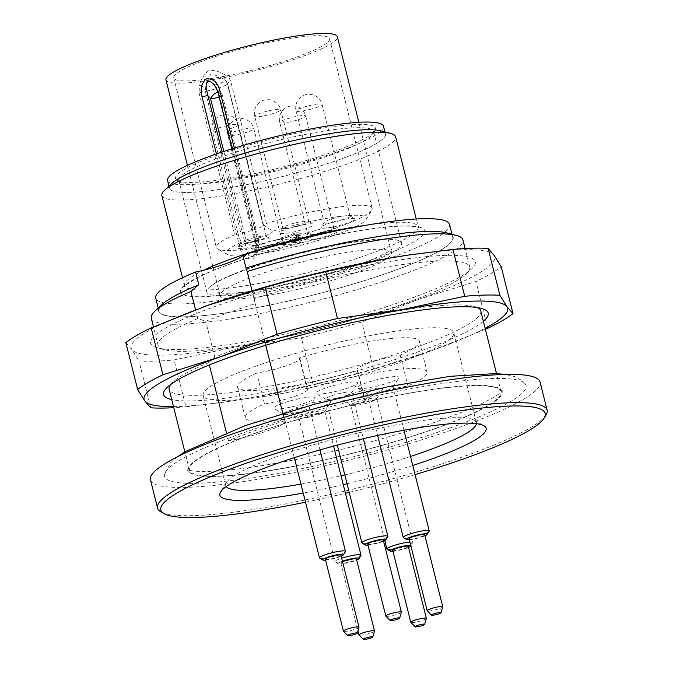 <?xml version="1.0" encoding="UTF-8"?>
<svg xmlns="http://www.w3.org/2000/svg" width="673" height="673" viewBox="0 0 673 673"><rect width="100%" height="100%" fill="white"/><g stroke="black" fill="none" stroke-linecap="round" stroke-linejoin="round"><path stroke-width="0.5" stroke-dasharray="3.37 2.52" d="M480.791 310.976A160.67 23.378 -14.1 0 1 415.233 347.588A160.67 23.378 -14.1 0 1 255.95 388.658A160.67 23.378 -14.1 0 1 169.125 389.263M170.606 384.586A160.67 23.378 -14.1 0 1 172.81 382.197A160.67 23.378 -14.1 0 1 208.79 362.579L209.379 364.943M435.524 428.373A160.67 23.378 165.9 0 0 501.082 391.762A160.67 23.378 165.9 0 0 339.554 408.233A160.67 23.378 165.9 0 0 189.416 470.048A160.67 23.378 165.9 0 0 276.241 469.443A160.67 23.378 165.9 0 0 435.524 428.373M265.717 345.291L265.044 342.591A160.67 23.378 -14.1 0 1 474.196 306.493A160.67 23.378 -14.1 0 1 477.275 307.561M226.38 432.613L228.433 440.79A160.67 23.378 165.9 0 1 284.687 420.81L282.811 413.331M150.458 479.832A200.84 29.217 165.9 0 0 258.987 479.083A200.84 29.217 165.9 0 0 458.094 427.742A200.84 29.217 165.9 0 0 540.04 381.978M449.985 427.969A186.413 27.122 165.9 0 0 525.293 383.955A186.413 27.122 165.9 0 0 338.637 404.599A186.413 27.122 165.9 0 0 164.389 474.608A186.413 27.122 165.9 0 0 260.224 476.442A186.413 27.122 165.9 0 0 449.985 427.969M546.064 414.938A200.84 29.217 -14.1 0 1 465.194 456.008A200.84 29.217 -14.1 0 1 160.721 511.732M412.768 465.447A137.242 19.963 -14.1 0 1 347.041 483.752M343.272 484.644A137.242 19.963 -14.1 0 1 303.212 493.04M305.508 502.184A198.165 28.83 165.9 0 0 345.434 493.275M349.203 492.367A198.165 28.83 165.9 0 0 415.073 474.608M255.866 366.129A129.208 18.794 165.9 0 0 203.153 395.573A129.208 18.794 165.9 0 0 333.042 382.323A129.208 18.794 165.9 0 0 453.779 332.613A129.208 18.794 165.9 0 0 383.963 333.101A129.208 18.794 165.9 0 0 255.866 366.129M476.425 423.696A129.208 18.794 165.9 0 0 476.375 422.551A129.208 18.794 165.9 0 0 474.339 420.213A129.208 18.794 165.9 0 0 278.462 456.058A129.208 18.794 165.9 0 0 226.431 482.482A129.208 18.794 165.9 0 0 225.741 485.502A129.208 18.794 165.9 0 0 226.237 486.537M300.957 484.089A129.208 18.794 165.9 0 0 341.043 475.794M344.82 474.902A129.208 18.794 165.9 0 0 410.522 456.479M254.386 433.446A161.713 23.53 -14.1 0 1 419.001 391.392A161.713 23.53 -14.1 0 1 502.142 392.99A161.713 23.53 -14.1 0 1 436.104 428.356A161.713 23.53 -14.1 0 1 189.054 471.63A161.713 23.53 -14.1 0 1 254.386 433.446M278.075 244.694L281.684 244.593L297.365 239.024L302.783 238.873L293.462 242.179L297.071 242.078L311.481 236.963L298.837 237.317L278.075 244.694L276.78 239.554L280.397 239.453L296.078 233.884L301.496 233.733L292.166 237.047L295.775 236.946L310.186 231.823L297.55 232.177L276.78 239.554M326.573 223.184A13.393 1.952 -14.1 0 1 324.184 222.679A13.393 1.952 -14.1 0 1 324.251 222.368A13.393 1.952 -14.1 0 1 336.45 217.589A13.393 1.952 -14.1 0 1 349.943 215.915A13.393 1.952 -14.1 0 1 350.153 216.159A13.393 1.952 -14.1 0 1 341.337 220.298A13.393 1.952 -14.1 0 1 326.573 223.184M285.209 228.576A13.393 1.952 -14.1 0 1 282.82 228.071A13.393 1.952 -14.1 0 1 282.887 227.76A13.393 1.952 -14.1 0 1 285.529 226.103A13.393 1.952 -14.1 0 1 298.862 222.107A13.393 1.952 -14.1 0 1 308.579 221.308A13.393 1.952 -14.1 0 1 308.789 221.543A13.393 1.952 -14.1 0 1 299.981 225.682A13.393 1.952 -14.1 0 1 285.209 228.576M245.897 240.076A13.393 1.952 -14.1 0 1 266.197 236.358A13.393 1.952 -14.1 0 1 266.407 236.602A13.393 1.952 -14.1 0 1 251.012 242.423A13.393 1.952 -14.1 0 1 240.438 243.121A13.393 1.952 -14.1 0 1 240.505 242.81A13.393 1.952 -14.1 0 1 245.897 240.076M261.41 243.87A13.393 1.952 -14.1 0 1 281.709 240.152A13.393 1.952 -14.1 0 1 281.92 240.396A13.393 1.952 -14.1 0 1 280.969 241.464A13.393 1.952 -14.1 0 1 266.668 246.192A13.393 1.952 -14.1 0 1 255.942 246.924A13.393 1.952 -14.1 0 1 256.018 246.604A13.393 1.952 -14.1 0 1 261.41 243.87M331.772 227.272A13.393 1.952 -14.1 0 1 333.581 227.541A13.393 1.952 -14.1 0 1 333.791 227.777A13.393 1.952 -14.1 0 1 324.975 231.916A13.393 1.952 -14.1 0 1 310.211 234.81A13.393 1.952 -14.1 0 1 307.822 234.305A13.393 1.952 -14.1 0 1 307.889 233.994A13.393 1.952 -14.1 0 1 317.866 229.804A13.393 1.952 -14.1 0 1 331.772 227.272M300.612 239.344L291.283 242.659L301.218 242.381L296.128 244.19L282.584 244.568L296.995 239.445L300.612 239.344L299.317 234.212L289.996 237.519L299.922 237.241L294.841 239.05L281.297 239.428L295.708 234.313L299.317 234.212M311.481 236.963L310.186 231.823M298.837 237.317L297.55 232.177M297.071 242.078L295.775 236.946M293.462 242.179L292.166 237.047M302.783 238.873L301.496 233.733M297.365 239.024L296.078 233.884M281.684 244.593L280.397 239.453M324.361 228.172A17.405 2.532 -14.1 0 1 321.349 227.112A17.405 2.532 -14.1 0 1 337.518 220.82A17.405 2.532 -14.1 0 1 354.747 218.717A17.405 2.532 -14.1 0 1 344.727 224.059A17.405 2.532 -14.1 0 1 324.361 228.172M282.997 233.556A17.405 2.532 -14.1 0 1 279.985 232.496A17.405 2.532 -14.1 0 1 296.154 226.204A17.405 2.532 -14.1 0 1 313.382 224.109A17.405 2.532 -14.1 0 1 303.363 229.451A17.405 2.532 -14.1 0 1 282.997 233.556M244.61 243.988A17.405 2.532 -14.1 0 1 271 239.159A17.405 2.532 -14.1 0 1 260.981 244.501A17.405 2.532 -14.1 0 1 240.614 248.615A17.405 2.532 -14.1 0 1 237.603 247.555A17.405 2.532 -14.1 0 1 244.61 243.988M285.545 244.652A17.405 2.532 -14.1 0 1 271.842 249.624A17.405 2.532 -14.1 0 1 256.127 252.409A17.405 2.532 -14.1 0 1 253.107 251.349A17.405 2.532 -14.1 0 1 269.284 245.056A17.405 2.532 -14.1 0 1 286.505 242.961A17.405 2.532 -14.1 0 1 285.545 244.652M307.998 239.79A17.405 2.532 -14.1 0 1 304.987 238.73A17.405 2.532 -14.1 0 1 321.156 232.437A17.405 2.532 -14.1 0 1 338.376 230.343A17.405 2.532 -14.1 0 1 328.365 235.685A17.405 2.532 -14.1 0 1 307.998 239.79M301.218 242.381L299.922 237.241M291.283 242.659L289.996 237.519M296.128 244.19L294.841 239.05M282.584 244.568L281.297 239.428M296.995 239.445L295.708 234.313M205.652 87.145C206.897 82.123 208.68 77.715 211.011 73.904C215.949 75.132 220.66 77.235 225.135 80.23A5.359 1.935 -60.8 0 1 225.825 75.426C220.332 71.843 214.796 70.127 209.21 70.295C204.55 73.769 201.311 78.598 199.494 84.781A5.359 2.204 20.2 0 0 205.652 87.145L205.282 91.267A16.068 2.339 165.9 0 0 227.592 83.528A16.068 2.339 165.9 0 0 227.508 83.376L225.135 80.23A14.495 2.112 -14.1 0 1 205.652 87.145M272.935 231.1A24.102 3.508 -14.1 0 1 241.355 242.314A72.305 10.516 165.9 0 0 227.205 254.537A72.305 10.516 165.9 0 0 298.753 245.813A72.305 10.516 165.9 0 0 365.935 219.692A72.305 10.516 165.9 0 0 272.935 231.1L264.001 225.699L266.424 223.486L230.814 81.719L229.417 78.598L225.825 75.426M263.118 225.228L227.474 83.317A5.359 0.782 -14.1 0 0 227.508 83.376L263.118 225.144A16.068 2.339 -14.1 0 1 263.193 225.295A16.068 2.339 -14.1 0 1 240.884 233.035L205.282 91.267A5.359 0.782 -14.1 0 0 199.065 93L199.494 84.781M263.118 225.144L264.001 225.699M241.355 242.314L238.116 234.894L240.884 233.035M222.082 152.005L245.637 245.771L246.705 242.524A6.696 4.602 -161.8 0 0 253.292 245.485A6.696 4.602 -161.8 0 0 258.356 242.734A6.696 4.602 -161.8 0 0 257.296 238.755L256.228 242.011A4.013 0.58 -14.1 0 1 255.513 241.859A4.013 0.58 -14.1 0 1 257.574 240.799C259.492 248.421 257.852 254.461 252.661 258.928C246.04 259.509 241.758 255.563 239.815 247.109A4.013 0.58 -14.1 0 1 245.637 245.771L246.814 251.18L248.354 254.444L249.759 255.984L251.971 256.447L253.519 255.378L255.353 251.887L256.388 245.14L256.228 242.011L218.523 91.898L214.351 84.764M217.808 91.747A4.013 0.58 -14.1 0 0 218.523 91.898L221.198 95.044A6.696 3.23 -40.4 0 0 221.005 92.588A6.696 3.23 -40.4 0 0 217.909 92.151M199.065 93L234.675 234.768L238.116 234.894M234.675 234.768A80.339 11.685 165.9 0 0 216.344 247.479A80.339 11.685 165.9 0 0 217.606 248.926A80.339 11.685 165.9 0 0 339.394 226.641A80.339 11.685 165.9 0 0 371.748 210.212A80.339 11.685 165.9 0 0 372.177 208.336A80.339 11.685 165.9 0 0 266.424 223.486M296.793 57.045A80.339 11.685 165.9 0 0 329.577 38.74A80.339 11.685 165.9 0 0 248.808 46.975A80.339 11.685 165.9 0 0 173.743 77.883A80.339 11.685 165.9 0 0 217.152 77.58A80.339 11.685 165.9 0 0 296.793 57.045M165.953 79.843A88.373 12.854 165.9 0 0 213.703 79.507A88.373 12.854 165.9 0 0 301.311 56.919A88.373 12.854 165.9 0 0 337.366 36.779M355.529 272.767A88.373 12.854 165.9 0 0 391.585 252.636A88.373 12.854 165.9 0 0 391.585 252.627A88.373 12.854 165.9 0 0 302.741 261.688A88.373 12.854 165.9 0 0 220.164 295.683A88.373 12.854 165.9 0 0 220.172 295.691A88.373 12.854 165.9 0 0 267.938 295.354A88.373 12.854 165.9 0 0 355.529 272.767M247.782 269.091A100.42 14.613 165.9 0 0 209.118 287.556A100.42 14.613 165.9 0 0 206.813 291.973A100.42 14.613 165.9 0 0 261.074 291.594A100.42 14.613 165.9 0 0 360.627 265.928A100.42 14.613 165.9 0 0 401.604 243.046A100.42 14.613 165.9 0 0 397.482 240.244A100.42 14.613 165.9 0 0 247.782 269.091M332.605 154.378A100.42 14.613 -14.1 0 1 180.372 182.24A100.42 14.613 -14.1 0 1 178.791 180.423A100.42 14.613 -14.1 0 1 272.624 141.784A100.42 14.613 -14.1 0 1 373.582 131.496A100.42 14.613 -14.1 0 1 373.044 133.843A100.42 14.613 -14.1 0 1 332.605 154.378M333.471 151.762A103.095 14.999 165.9 0 0 374.987 130.68A103.095 14.999 165.9 0 0 271.884 138.84A103.095 14.999 165.9 0 0 177.167 180.372A103.095 14.999 165.9 0 0 333.471 151.762M383.517 126.263A111.331 16.194 -14.1 0 1 338.09 151.635A111.331 16.194 -14.1 0 1 227.726 180.095A111.331 16.194 -14.1 0 1 167.56 180.507M340.033 159.341A111.331 16.194 -14.1 0 1 229.661 187.801A111.331 16.194 -14.1 0 1 169.495 188.221A111.331 16.194 -14.1 0 1 273.532 145.385A111.331 16.194 -14.1 0 1 385.452 133.969A111.331 16.194 -14.1 0 1 340.033 159.341M380.952 130.848A111.398 16.202 -14.1 0 1 340.067 159.341A111.398 16.202 -14.1 0 1 217.581 189.702A111.398 16.202 -14.1 0 1 171.985 183.334M161.865 195.498A120.509 17.532 165.9 0 0 226.986 195.044A120.509 17.532 165.9 0 0 346.452 164.246A120.509 17.532 165.9 0 0 395.615 136.779M449.547 224.412A151.459 22.032 -14.1 0 1 308.015 282.677A151.459 22.032 -14.1 0 1 155.749 298.206M246.04 268.106A151.459 22.032 -14.1 0 1 452.778 237.258A151.459 22.032 -14.1 0 1 311.246 295.531A151.459 22.032 -14.1 0 1 158.979 311.052A151.459 22.032 -14.1 0 1 198.838 284.881M446.931 232.925A151.862 22.091 -14.1 0 1 311.254 295.582A151.862 22.091 -14.1 0 1 162.075 304.474M151.265 318.186A160.67 23.378 165.9 0 0 312.794 301.706A160.67 23.378 165.9 0 0 462.931 239.899M284.687 420.81A40.17 5.847 -14.1 0 1 285.007 421.306A40.17 5.847 -14.1 0 1 228.433 440.79M195.532 309.799L197.736 318.573L205.761 321.29A153.427 22.318 -14.1 0 1 255.269 303.7L252.064 290.904M255.269 303.7L264.304 339.68A153.427 22.318 165.9 0 0 237.737 348.521A153.427 22.318 165.9 0 0 214.796 357.262L208.79 362.579M265.044 342.591L264.304 339.68M214.796 357.262L205.761 321.29M197.736 318.573A160.67 23.378 165.9 0 0 158.071 345.257A160.67 23.378 165.9 0 0 164.658 349.741A160.67 23.378 165.9 0 0 404.179 303.59A160.67 23.378 165.9 0 0 466.053 274.037A160.67 23.378 165.9 0 0 469.737 266.979A160.67 23.378 165.9 0 0 253.99 298.593M483.374 321.273A167.341 24.346 -14.1 0 1 331.814 377.427A167.341 24.346 -14.1 0 1 171.708 399.56M406.997 299.788A167.341 24.346 165.9 0 0 471.437 269.015A167.341 24.346 165.9 0 0 307.048 278.807A167.341 24.346 165.9 0 0 157.532 347.857A167.341 24.346 165.9 0 0 406.997 299.788M173.474 406.585A187.456 27.273 165.9 0 0 231.091 401.074A187.456 27.273 165.9 0 0 250.078 397.97A187.456 27.273 165.9 0 0 431.208 350.869A187.456 27.273 165.9 0 0 431.763 350.667A187.456 27.273 165.9 0 0 485.14 328.298M411.102 254.672A187.456 27.273 -14.1 0 1 494.1 255.319A187.456 27.273 -14.1 0 1 418.295 299.477A187.456 27.273 -14.1 0 1 237.174 346.578A187.456 27.273 -14.1 0 1 131.849 349.531A187.456 27.273 -14.1 0 1 201.824 307.468M150.744 407.804L138.975 360.947A200.84 29.217 165.9 0 0 174.122 359.962L237.174 346.578L301.353 337.728A200.84 29.217 165.9 0 0 361.805 322.005L418.295 299.477L475.929 281.474A200.84 29.217 165.9 0 0 501.225 266.735M485.401 329.341L431.208 350.869L373.582 368.863A200.84 29.217 -14.1 0 1 313.122 384.586L250.078 397.97L230.359 401.184L185.899 406.82L174.122 359.962M185.899 406.82A200.84 29.217 -14.1 0 1 173.752 407.695M487.698 328.331L475.929 281.474M313.122 384.586L301.353 337.728M373.582 368.863L361.805 322.005M125.859 342.641L131.849 349.531L138.975 360.947M256.724 373.069A93.724 13.637 -14.1 0 0 237.561 386.925A93.724 13.637 -14.1 0 0 357.615 370.243A29.461 4.282 -14.1 0 1 357.069 369.67A29.461 4.282 -14.1 0 1 371.033 362.284A29.461 4.282 -14.1 0 1 400.208 355.117A93.724 13.637 -14.1 0 0 419.372 341.261A93.724 13.637 -14.1 0 0 299.317 357.943A29.461 4.282 -14.1 0 1 299.864 358.516A29.461 4.282 -14.1 0 1 285.899 365.902A29.461 4.282 -14.1 0 1 256.724 373.069L264.472 403.909A93.724 13.637 165.9 0 0 245.309 417.765A93.724 13.637 165.9 0 0 365.363 401.083A29.461 4.282 165.9 0 1 364.816 400.502A29.461 4.282 165.9 0 1 378.773 393.116A29.461 4.282 165.9 0 1 407.947 385.949A93.724 13.637 165.9 0 0 427.111 372.093A93.724 13.637 165.9 0 0 307.065 388.775A29.461 4.282 165.9 0 1 307.603 389.356A29.461 4.282 165.9 0 1 293.647 396.734A29.461 4.282 165.9 0 1 264.472 403.909M426.379 618.479A8.034 1.169 -14.1 0 1 418.875 621.473A8.034 1.169 -14.1 0 1 410.85 622.382M374.499 631.097A8.034 1.169 -14.1 0 1 373.936 631.636A8.034 1.169 -14.1 0 1 365.683 634.395A8.034 1.169 -14.1 0 1 358.978 635.001M358.995 627.303A8.034 1.169 -14.1 0 1 349.758 630.694A8.034 1.169 -14.1 0 1 343.466 631.207M401.377 612.245A8.034 1.169 -14.1 0 1 393.873 615.24A8.034 1.169 -14.1 0 1 385.848 616.148M442.741 606.861A8.034 1.169 -14.1 0 1 435.238 609.847A8.034 1.169 -14.1 0 1 427.212 610.764M392.721 550.346A8.034 1.169 165.9 0 0 400.797 549.521A8.034 1.169 165.9 0 0 408.309 546.434M342.557 561.745A8.034 1.169 165.9 0 0 340.849 562.965A8.034 1.169 165.9 0 0 347.285 562.519A8.034 1.169 165.9 0 0 355.866 559.684A8.034 1.169 165.9 0 0 356.438 559.044M325.337 559.162A8.034 1.169 165.9 0 0 331.688 558.75A8.034 1.169 165.9 0 0 340.925 555.25M367.727 544.112A8.034 1.169 165.9 0 0 375.803 543.288A8.034 1.169 165.9 0 0 383.307 540.2M409.091 538.72A8.034 1.169 165.9 0 0 417.167 537.904A8.034 1.169 165.9 0 0 424.671 534.808M392.973 551.347A10.709 1.556 165.9 0 0 408.561 547.427M409.933 542.076A13.393 1.952 -14.1 0 1 410.833 542.051A13.393 1.952 -14.1 0 1 412.86 542.556A13.393 1.952 -14.1 0 1 412.785 542.867L410.9 545.938A10.709 1.556 165.9 0 0 410.824 545.652M342.431 561.24A10.709 1.556 165.9 0 0 338.426 563.806A10.709 1.556 165.9 0 0 346.057 563.192A10.709 1.556 165.9 0 0 356.69 560.045M325.589 560.163A10.709 1.556 165.9 0 0 331.209 559.263A10.709 1.556 165.9 0 0 341.177 556.251M367.971 545.113A10.709 1.556 165.9 0 0 383.56 541.193M409.335 539.721A10.709 1.556 165.9 0 0 424.924 535.809M412.785 542.867A13.393 1.952 -14.1 0 1 400.342 547.704A13.393 1.952 -14.1 0 1 387.093 549.319M360.913 555.486A13.393 1.952 -14.1 0 1 360.03 556.235A13.393 1.952 -14.1 0 1 346.688 560.752A13.393 1.952 -14.1 0 1 335.221 561.938A13.393 1.952 -14.1 0 1 335.011 561.694A13.393 1.952 -14.1 0 1 341.674 558.237M345.4 551.692A13.393 1.952 -14.1 0 1 330.081 557.202A13.393 1.952 -14.1 0 1 319.709 558.144M387.783 536.633A13.393 1.952 -14.1 0 1 375.341 541.471A13.393 1.952 -14.1 0 1 362.091 543.086M429.147 531.249A13.393 1.952 -14.1 0 1 416.705 536.087A13.393 1.952 -14.1 0 1 403.455 537.702M371.252 401.714A13.393 1.952 165.9 0 0 376.644 398.971A13.393 1.952 165.9 0 0 376.712 398.66A13.393 1.952 165.9 0 0 374.693 398.155A13.393 1.952 165.9 0 0 359.87 400.948A13.393 1.952 165.9 0 0 350.742 405.18A13.393 1.952 165.9 0 0 350.953 405.424A13.393 1.952 165.9 0 0 371.252 401.714M319.372 414.324A13.393 1.952 165.9 0 0 323.89 412.339A13.393 1.952 165.9 0 0 324.765 411.59A13.393 1.952 165.9 0 0 324.84 411.279A13.393 1.952 165.9 0 0 311.38 412.65A13.393 1.952 165.9 0 0 298.871 417.798A13.393 1.952 165.9 0 0 299.081 418.042A13.393 1.952 165.9 0 0 319.372 414.324M303.868 410.53A13.393 1.952 165.9 0 0 309.26 407.796A13.393 1.952 165.9 0 0 309.328 407.476A13.393 1.952 165.9 0 0 295.868 408.856A13.393 1.952 165.9 0 0 283.358 414.004A13.393 1.952 165.9 0 0 283.569 414.248A13.393 1.952 165.9 0 0 293.933 413.306A13.393 1.952 165.9 0 0 303.868 410.53M346.25 395.48A13.393 1.952 165.9 0 0 351.643 392.738A13.393 1.952 165.9 0 0 351.71 392.426A13.393 1.952 165.9 0 0 342.7 392.796A13.393 1.952 165.9 0 0 328.449 396.986A13.393 1.952 165.9 0 0 325.74 398.946A13.393 1.952 165.9 0 0 325.951 399.19A13.393 1.952 165.9 0 0 346.25 395.48M387.614 390.088A13.393 1.952 165.9 0 0 393.007 387.354A13.393 1.952 165.9 0 0 393.074 387.034A13.393 1.952 165.9 0 0 379.37 388.472A13.393 1.952 165.9 0 0 367.105 393.562A13.393 1.952 165.9 0 0 367.315 393.806A13.393 1.952 165.9 0 0 387.614 390.088M378.739 388.186A21.427 3.113 165.9 0 0 353.678 393.251A21.427 3.113 165.9 0 0 341.346 399.821A21.427 3.113 165.9 0 0 373.826 393.873A21.427 3.113 165.9 0 0 382.449 389.49A21.427 3.113 165.9 0 0 378.739 388.186M326.868 400.805A21.427 3.113 165.9 0 0 301.807 405.861A21.427 3.113 165.9 0 0 289.474 412.431A21.427 3.113 165.9 0 0 321.955 406.492A21.427 3.113 165.9 0 0 330.578 402.109A21.427 3.113 165.9 0 0 326.868 400.805M311.363 397.011A21.427 3.113 165.9 0 0 286.294 402.067A21.427 3.113 165.9 0 0 273.97 408.637A21.427 3.113 165.9 0 0 290.559 407.131A21.427 3.113 165.9 0 0 315.073 398.315A21.427 3.113 165.9 0 0 311.363 397.011M353.746 381.953A21.427 3.113 165.9 0 0 320.348 390.054A21.427 3.113 165.9 0 0 316.352 393.587A21.427 3.113 165.9 0 0 337.552 391.005A21.427 3.113 165.9 0 0 357.456 383.257A21.427 3.113 165.9 0 0 353.746 381.953M395.11 376.569A21.427 3.113 165.9 0 0 370.041 381.625A21.427 3.113 165.9 0 0 357.716 388.195A21.427 3.113 165.9 0 0 390.189 382.256A21.427 3.113 165.9 0 0 398.82 377.873A21.427 3.113 165.9 0 0 395.11 376.569M299.317 357.943L307.065 388.775M400.208 355.117L407.947 385.949M357.615 370.243L365.363 401.083M309.807 109.472A13.393 1.952 165.9 0 0 322.081 104.382A13.393 1.952 165.9 0 0 308.377 105.812A13.393 1.952 165.9 0 0 296.103 110.902A13.393 1.952 165.9 0 0 309.807 109.472M277.999 111.735A13.393 1.952 165.9 0 0 280.717 109.766A13.393 1.952 165.9 0 0 271.707 110.145A13.393 1.952 165.9 0 0 257.448 114.326A13.393 1.952 165.9 0 0 254.739 116.294A13.393 1.952 165.9 0 0 263.749 115.916A13.393 1.952 165.9 0 0 277.999 111.735M227.752 125.523A13.393 1.952 165.9 0 0 212.357 131.344A13.393 1.952 165.9 0 0 222.94 130.646A13.393 1.952 165.9 0 0 238.335 124.825A13.393 1.952 165.9 0 0 227.752 125.523M228.82 134.078A13.393 1.952 165.9 0 0 227.869 135.147A13.393 1.952 165.9 0 0 238.595 134.415A13.393 1.952 165.9 0 0 252.888 129.679A13.393 1.952 165.9 0 0 253.839 128.619A13.393 1.952 165.9 0 0 243.121 129.351A13.393 1.952 165.9 0 0 228.82 134.078M281.76 123.033A13.393 1.952 165.9 0 0 296.583 120.231A13.393 1.952 165.9 0 0 305.71 116A13.393 1.952 165.9 0 0 303.691 115.495A13.393 1.952 165.9 0 0 288.868 118.297A13.393 1.952 165.9 0 0 279.741 122.528A13.393 1.952 165.9 0 0 281.76 123.033M223.823 151.433L246.705 242.524A6.696 0.976 165.9 0 0 255.765 240.539A6.696 0.976 165.9 0 0 258.491 239.008A6.696 0.976 165.9 0 0 257.296 238.755L221.198 95.044A6.696 0.976 -14.1 0 1 222.393 95.297A6.696 0.976 -14.1 0 1 219.667 96.819A6.696 0.976 -14.1 0 1 219.129 97.005M226.599 81.492L227.474 83.317A5.359 0.782 -14.1 0 1 230.814 81.719M234.288 148.094L257.574 240.799M239.815 247.109L216.412 153.94M366.777 225.135A120.509 17.532 -14.1 0 1 418.236 226.809A120.509 17.532 -14.1 0 1 369.065 254.276A120.509 17.532 -14.1 0 1 249.599 285.074A120.509 17.532 -14.1 0 1 184.486 285.529A120.509 17.532 -14.1 0 1 203.793 270.167M373.364 259.332A125.859 18.314 165.9 0 0 353.544 231.663A125.859 18.314 165.9 0 0 181.037 292.94A125.859 18.314 165.9 0 0 373.364 259.332M501.082 391.762L496.523 373.633M189.416 470.048L184.856 451.911M476.375 422.551L453.779 332.613M225.741 485.502L203.153 395.573M226.431 482.482L220.618 491.963M474.339 420.213L483.937 425.816M525.293 383.955L521.76 380.396L514.458 376.535L505.314 374.424M177.487 456.765L170.597 462.763L164.389 474.608M189.054 471.63L187.06 469.796L192.629 470.957C208.773 472.749 237.636 470.006 279.228 462.713C331.091 453.392 394.252 436.785 439.814 420.507C469.687 409.706 489.549 400.729 499.4 393.562L503.042 390.433L502.142 392.99M350.153 216.159L322.081 104.382A13.393 13.393 0 0 0 305.828 94.657A13.393 13.393 0 0 0 296.103 110.902L324.184 222.679M308.789 221.543L280.717 109.766A13.393 13.393 0 0 0 264.464 100.041A13.393 13.393 0 0 0 254.739 116.294L282.82 228.071M266.407 236.602L238.335 124.825A13.393 13.393 0 0 0 222.082 115.1A13.393 13.393 0 0 0 212.357 131.344L240.438 243.121M281.92 240.396L253.839 128.619A13.393 13.393 0 0 0 237.594 118.894A13.393 13.393 0 0 0 227.869 135.147L255.942 246.924M333.791 227.777L305.71 116A13.393 13.393 0 0 0 289.466 106.275A13.393 13.393 0 0 0 279.741 122.528L307.822 234.305M324.251 222.368L321.349 227.112M349.943 215.915L354.747 218.717M282.887 227.76L279.985 232.496M308.579 221.308L313.382 224.109M240.505 242.81L237.603 247.555M266.197 236.358L271 239.159M256.018 246.604L253.107 251.349M281.709 240.152L286.505 242.961M307.889 233.994L304.987 238.73M333.581 227.541L338.376 230.343M226.809 81.778L263.193 225.295M263.555 225.362L267.568 227.701M255.353 251.887L258.356 242.734A6.696 6.696 0 0 0 258.491 239.008L222.393 95.297A6.696 6.696 0 0 0 221.005 92.588L214.384 84.815M365.935 219.692L371.748 210.212M227.205 254.537L217.606 248.926M173.743 77.883L216.344 247.479M329.577 38.74L372.177 208.336M232.126 148.767L255.513 241.859C256.186 248.287 256.119 251.643 255.336 251.921M187.431 165.356L220.164 295.683C218.977 293.285 218.203 292.191 217.842 292.419L219.709 292.864C224.294 293.664 232.925 293.361 245.586 291.947C276.157 288.465 324.882 276.771 357.355 265.095C374.878 258.71 386.033 253.612 390.828 249.792L392.09 248.648C391.661 248.623 391.493 249.952 391.585 252.636L358.852 122.301M209.118 287.556C212.533 284.443 217.673 281.272 224.546 278.042C237.014 272.153 253.469 266.163 273.919 260.064C325.959 244.72 381.894 235.373 397.482 240.244M178.791 180.423L206.813 291.973M373.582 131.496L401.604 243.046M373.044 133.843L374.987 130.68M180.372 182.24L177.167 180.372M385.452 133.969L384.939 131.9M169.495 188.221L168.973 186.143M182.518 277.722L184.461 286.799L186.337 284.755L195.944 278.563C210.447 270.874 232.294 262.596 261.494 253.713C295.607 243.55 328.609 235.836 360.526 230.561C382.239 227.104 398.584 225.657 409.563 226.212C415.519 226.776 418.614 227.348 418.85 227.928L416.267 219.003M452.778 237.258L452.02 234.271M158.979 311.052L158.222 308.066M285.007 421.306L264.859 341.093M254.815 301.092L247.025 270.083M469.737 266.979L465.11 248.539M158.071 345.257L153.461 326.901M172.81 382.197L167.426 387.227M474.196 306.493L481.321 308.377M466.053 274.037L471.437 269.015M164.658 349.741L157.532 347.857M231.091 401.074L230.359 401.184M340.849 562.965L357.927 630.946M338.426 563.806L335.221 561.938M350.742 405.18L384.763 540.621M376.712 398.66L412.86 542.556M298.871 417.798L335.011 561.694M324.84 411.279L333.598 446.149M283.358 414.004L294.328 457.674M309.328 407.476L319.986 449.909M325.74 398.946L337.341 445.147M351.71 392.426L363.336 438.687M367.105 393.562L377.629 435.473M393.074 387.034L403.926 430.224M376.644 398.971L382.449 389.49M350.953 405.424L341.346 399.821M324.765 411.59L330.578 402.109M299.081 418.042L289.474 412.431M309.26 407.796L315.073 398.315M283.569 414.248L273.97 408.637M351.643 392.738L357.456 383.257M325.951 399.19L316.352 393.587M393.007 387.354L398.82 377.873M367.315 393.806L357.716 388.195M299.864 358.516L307.603 389.356M357.069 369.67L364.816 400.502M237.561 386.925L245.309 417.765M419.372 341.261L427.111 372.093"/><path stroke-width="1.01" d="M184.856 451.911L169.125 389.263A160.67 23.378 -14.1 0 1 170.606 384.586M477.275 307.561A160.67 23.378 -14.1 0 1 480.791 310.976L496.523 373.633M282.811 413.331L265.717 345.291M209.379 364.943L226.38 432.613M547.141 410.236L540.04 381.978A200.84 29.217 165.9 0 0 338.132 402.563A200.84 29.217 165.9 0 0 150.458 479.832L157.558 508.098A200.84 29.217 -14.1 0 1 239.504 462.326A200.84 29.217 -14.1 0 1 438.611 410.993A200.84 29.217 -14.1 0 1 547.141 410.236A200.84 29.217 -14.1 0 1 546.064 414.938L544.129 418.101A198.165 28.83 165.9 0 0 450.582 412.179A198.165 28.83 165.9 0 0 241.649 464.858A198.165 28.83 165.9 0 0 163.918 513.6A198.165 28.83 165.9 0 0 305.508 502.184M163.918 513.6L160.721 511.732A200.84 29.217 -14.1 0 1 157.558 508.098M303.212 493.04A137.242 19.963 -14.1 0 1 220.618 491.963A137.242 19.963 -14.1 0 1 275.88 463.899A137.242 19.963 -14.1 0 1 483.937 425.816A137.242 19.963 -14.1 0 1 412.768 465.447M347.041 483.752A137.242 19.963 -14.1 0 1 343.272 484.644M345.434 493.275A198.165 28.83 165.9 0 0 349.203 492.367M415.073 474.608A198.165 28.83 165.9 0 0 544.129 418.101M226.237 486.537A129.208 18.794 165.9 0 0 300.957 484.089M341.043 475.794A129.208 18.794 165.9 0 0 344.82 474.902M410.522 456.479A129.208 18.794 165.9 0 0 476.425 423.696M217.909 92.151A6.696 3.23 -40.4 0 0 210.607 98.805L207.923 95.659L222.082 152.005M214.384 84.815L210.868 81.786L209.244 81.248L206.863 82.4L206.014 87.448L207.923 95.659A4.013 0.58 -14.1 0 0 202.11 96.996C200.007 89.383 201.378 83.351 206.216 78.892C213.139 78.304 217.69 82.241 219.869 90.687L234.288 148.094M214.351 84.764L217.808 91.747A4.013 0.58 -14.1 0 1 219.869 90.687M358.852 122.301L337.366 36.779A88.373 12.854 165.9 0 0 248.53 45.84A88.373 12.854 165.9 0 0 165.953 79.843L187.431 165.356M168.973 186.143L167.56 180.507A111.331 16.194 -14.1 0 1 271.598 137.679A111.331 16.194 -14.1 0 1 383.517 126.263L384.939 131.9M164.633 190.198L171.985 183.334A111.398 16.202 -14.1 0 1 273.524 145.376A111.398 16.202 -14.1 0 1 380.952 130.848L390.677 133.422A120.509 17.532 165.9 0 0 274.475 149.137A120.509 17.532 165.9 0 0 164.633 190.198A120.509 17.532 165.9 0 0 161.865 195.498L182.518 277.722M416.267 219.003L395.615 136.779A120.509 17.532 165.9 0 0 390.677 133.422M465.11 248.539L462.931 239.899A160.67 23.378 165.9 0 0 456.344 235.415A160.67 23.378 165.9 0 0 247.193 271.513L246.091 268.031A40.17 5.847 -14.1 0 1 246.04 268.106L242.818 255.26A40.17 5.847 -14.1 0 1 195.607 272.027L198.838 284.881A40.17 5.847 -14.1 0 1 198.4 284.973L190.93 291.493A160.67 23.378 165.9 0 0 154.958 311.119A160.67 23.378 165.9 0 0 151.265 318.186L153.461 326.901M242.818 255.26A151.459 22.032 -14.1 0 1 449.547 224.412L452.02 234.271M158.222 308.066L155.749 298.206A151.459 22.032 -14.1 0 1 195.607 272.027M246.091 268.031A151.862 22.091 -14.1 0 1 446.931 232.925L456.344 235.415M154.958 311.119L162.075 304.474A151.862 22.091 -14.1 0 1 198.4 284.973M190.93 291.493L195.532 309.799M252.064 290.904L247.193 271.513M171.708 399.56A167.341 24.346 -14.1 0 1 167.426 387.227A167.341 24.346 -14.1 0 1 231.857 356.446A167.341 24.346 -14.1 0 1 481.321 308.377A167.341 24.346 -14.1 0 1 483.374 321.273M485.14 328.298A187.456 27.273 165.9 0 0 507.013 306.711A187.456 27.273 165.9 0 0 401.688 309.656A187.456 27.273 165.9 0 0 220.559 356.766A187.456 27.273 165.9 0 0 144.754 400.923A187.456 27.273 165.9 0 0 173.474 406.585M201.824 307.468A187.456 27.273 -14.1 0 1 207.099 305.567A187.456 27.273 -14.1 0 1 207.654 305.374A187.456 27.273 -14.1 0 1 388.775 258.264A187.456 27.273 -14.1 0 1 407.771 255.168A187.456 27.273 -14.1 0 1 411.102 254.672M173.752 407.695A200.84 29.217 -14.1 0 1 150.744 407.804L144.754 400.923L137.629 389.507L125.859 342.641A200.84 29.217 165.9 0 1 151.164 327.902L162.933 374.768L220.559 356.766L277.049 334.229L265.28 287.371L207.099 305.567M137.629 389.507A200.84 29.217 -14.1 0 1 162.933 374.768M277.049 334.229A200.84 29.217 -14.1 0 1 337.501 318.506L325.732 271.648A200.84 29.217 165.9 0 0 265.28 287.371M337.501 318.506L401.688 309.656L464.732 296.28A200.84 29.217 -14.1 0 1 499.888 295.296L488.118 248.43A200.84 29.217 165.9 0 0 452.963 249.414L408.494 255.059L388.775 258.264L325.732 271.648M464.732 296.28L452.963 249.414M499.888 295.296L507.013 306.711L512.994 313.593L501.225 266.735L494.1 255.319L488.118 248.43M512.994 313.593A200.84 29.217 -14.1 0 1 487.698 328.331L485.401 329.341M207.654 305.374L151.164 327.902M423.923 624.081A4.938 0.715 165.9 0 0 418.261 625.175A4.938 0.715 165.9 0 0 415.115 626.731A4.938 0.715 165.9 0 0 420.053 626.176A4.938 0.715 165.9 0 0 424.671 624.334A4.938 0.715 165.9 0 0 423.923 624.081M372.447 637.281A4.938 0.715 165.9 0 0 372.8 636.952A4.938 0.715 165.9 0 0 367.828 637.398A4.938 0.715 165.9 0 0 363.243 639.35A4.938 0.715 165.9 0 0 367.374 638.98A4.938 0.715 165.9 0 0 372.447 637.281M351.609 635.245A4.938 0.715 165.9 0 0 357.287 633.158A4.938 0.715 165.9 0 0 352.324 633.596A4.938 0.715 165.9 0 0 347.739 635.556A4.938 0.715 165.9 0 0 351.609 635.245M391.089 619.724A4.938 0.715 165.9 0 0 390.121 620.498A4.938 0.715 165.9 0 0 395.051 619.942A4.938 0.715 165.9 0 0 399.669 618.1A4.938 0.715 165.9 0 0 396.54 618.142A4.938 0.715 165.9 0 0 391.089 619.724M435.978 613.179A4.938 0.715 165.9 0 0 431.486 615.114A4.938 0.715 165.9 0 0 436.415 614.55A4.938 0.715 165.9 0 0 441.034 612.716A4.938 0.715 165.9 0 0 435.978 613.179M415.115 626.731L410.85 622.382A8.034 1.169 -14.1 0 1 410.799 622.289A8.034 1.169 -14.1 0 1 416.276 619.757A8.034 1.169 -14.1 0 1 425.168 618.075A8.034 1.169 -14.1 0 1 426.379 618.378A8.034 1.169 -14.1 0 1 426.379 618.479L424.671 624.334M363.243 639.35L358.978 635.001A8.034 1.169 -14.1 0 1 358.928 634.908A8.034 1.169 -14.1 0 1 366.432 631.821A8.034 1.169 -14.1 0 1 374.508 630.996A8.034 1.169 -14.1 0 1 374.499 631.097L372.8 636.952M347.739 635.556L343.466 631.207A8.034 1.169 -14.1 0 1 343.415 631.114A8.034 1.169 -14.1 0 1 350.919 628.027A8.034 1.169 -14.1 0 1 358.995 627.202A8.034 1.169 -14.1 0 1 358.995 627.303L357.287 633.158M390.121 620.498L385.848 616.148A8.034 1.169 -14.1 0 1 385.797 616.056A8.034 1.169 -14.1 0 1 387.421 614.878A8.034 1.169 -14.1 0 1 395.976 612.371A8.034 1.169 -14.1 0 1 401.377 612.144A8.034 1.169 -14.1 0 1 401.377 612.245L399.669 618.1M431.486 615.114L427.212 610.764A8.034 1.169 -14.1 0 1 427.162 610.672A8.034 1.169 -14.1 0 1 434.522 607.618A8.034 1.169 -14.1 0 1 442.741 606.76A8.034 1.169 -14.1 0 1 442.741 606.861L441.034 612.716M426.379 618.378L408.309 546.434A8.034 1.169 165.9 0 0 407.098 546.123A8.034 1.169 165.9 0 0 398.197 547.805A8.034 1.169 165.9 0 0 392.721 550.346L410.799 622.289M374.508 630.996L356.438 559.044A8.034 1.169 165.9 0 0 351.087 559.263A8.034 1.169 165.9 0 0 342.557 561.745M358.995 627.202L340.925 555.25A8.034 1.169 165.9 0 0 332.849 556.075A8.034 1.169 165.9 0 0 325.337 559.162L343.415 631.114M401.377 612.144L383.307 540.2A8.034 1.169 165.9 0 0 377.898 540.419A8.034 1.169 165.9 0 0 369.351 542.934A8.034 1.169 165.9 0 0 367.727 544.112L385.797 616.056M442.741 606.76L424.671 534.808A8.034 1.169 165.9 0 0 416.452 535.666A8.034 1.169 165.9 0 0 409.091 538.72L427.162 610.672M410.824 545.652A10.709 1.556 165.9 0 0 409.285 545.374A10.709 1.556 165.9 0 0 396.708 547.83A10.709 1.556 165.9 0 0 390.298 551.187A10.709 1.556 165.9 0 0 392.973 551.347M408.561 547.427A10.709 1.556 165.9 0 0 410.85 546.03A10.709 1.556 165.9 0 0 410.9 545.921L410.85 546.03M356.69 560.045A10.709 1.556 165.9 0 0 358.272 559.246A10.709 1.556 165.9 0 0 358.978 558.64A10.709 1.556 165.9 0 0 353.813 558.338A10.709 1.556 165.9 0 0 342.431 561.24M341.177 556.251A10.709 1.556 165.9 0 0 343.466 554.846A10.709 1.556 165.9 0 0 332.756 555.696A10.709 1.556 165.9 0 0 322.914 560.012A10.709 1.556 165.9 0 0 325.589 560.163M383.56 541.193A10.709 1.556 165.9 0 0 385.848 539.796A10.709 1.556 165.9 0 0 379.421 539.704A10.709 1.556 165.9 0 0 367.298 543.187A10.709 1.556 165.9 0 0 365.296 544.953A10.709 1.556 165.9 0 0 367.971 545.113M424.924 535.809A10.709 1.556 165.9 0 0 427.212 534.404A10.709 1.556 165.9 0 0 416.309 535.304A10.709 1.556 165.9 0 0 406.66 539.569A10.709 1.556 165.9 0 0 409.335 539.721M390.298 551.187L387.093 549.319A13.393 1.952 -14.1 0 1 386.882 549.084A13.393 1.952 -14.1 0 1 395.278 545.071A13.393 1.952 -14.1 0 1 409.933 542.076M341.674 558.237A13.393 1.952 -14.1 0 1 360.98 555.175A13.393 1.952 -14.1 0 1 360.913 555.486L358.978 558.64M322.914 560.012L319.709 558.144A13.393 1.952 -14.1 0 1 319.498 557.9A13.393 1.952 -14.1 0 1 332.016 552.752A13.393 1.952 -14.1 0 1 345.476 551.38A13.393 1.952 -14.1 0 1 345.4 551.692L343.466 554.846M365.296 544.953L362.091 543.086A13.393 1.952 -14.1 0 1 361.881 542.85A13.393 1.952 -14.1 0 1 364.589 540.882A13.393 1.952 -14.1 0 1 378.849 536.701A13.393 1.952 -14.1 0 1 387.858 536.322A13.393 1.952 -14.1 0 1 387.783 536.633L385.848 539.796M406.66 539.569L403.455 537.702A13.393 1.952 -14.1 0 1 403.245 537.458A13.393 1.952 -14.1 0 1 415.519 532.368A13.393 1.952 -14.1 0 1 429.223 530.938A13.393 1.952 -14.1 0 1 429.147 531.249L427.212 534.404M219.129 97.005A6.696 0.976 -14.1 0 1 210.607 98.805L223.823 151.433M216.412 153.94L202.11 96.996M203.793 270.167A120.509 17.532 -14.1 0 1 366.777 225.135M505.314 374.424L495.69 373.591L450.245 376.308L388.641 386.588L314.367 404.254L245.468 425.546L185.832 451.339L177.487 456.765M217.808 91.747L232.126 148.767M407.771 255.168L408.494 255.059M357.927 630.946L358.928 634.908M384.763 540.621L386.882 549.084M333.598 446.149L360.98 555.175M294.328 457.674L319.498 557.9M319.986 449.909L345.476 551.38M337.341 445.147L361.881 542.85M363.336 438.687L387.858 536.322M377.629 435.473L403.245 537.458M403.926 430.224L429.223 530.938"/></g></svg>
